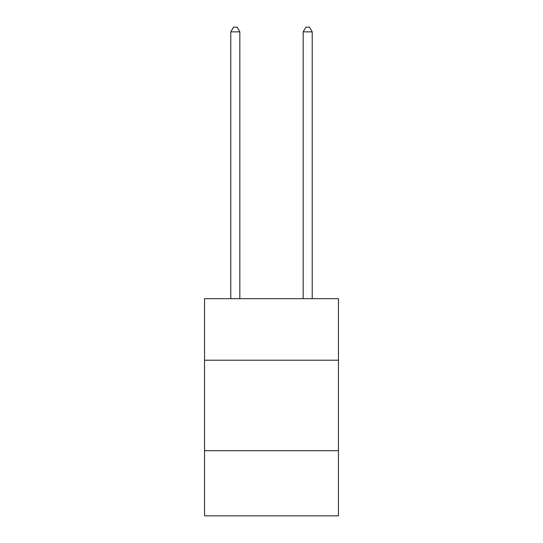 <?xml version="1.0" encoding="UTF-8"?>
<svg xmlns="http://www.w3.org/2000/svg" width="543" height="543" viewBox="0 0 543 543"><rect width="100%" height="100%" fill="white"/><g stroke="black" fill="none" stroke-linecap="round" stroke-linejoin="round"><path stroke-width="0.81" d="M338.459 360.213L338.459 298.684L204.541 298.684L204.541 360.213L338.459 360.213L338.459 515.85L204.541 515.85L204.541 360.213M338.459 450.697L204.541 450.697M239.83 298.684L239.83 31.854L230.782 31.854L230.782 298.684M230.782 31.854L233.497 27.15L237.115 27.15L239.83 31.854M312.218 298.684L312.218 31.854L303.17 31.854L303.17 298.684M303.17 31.854L305.885 27.15L309.503 27.15L312.218 31.854"/></g></svg>
